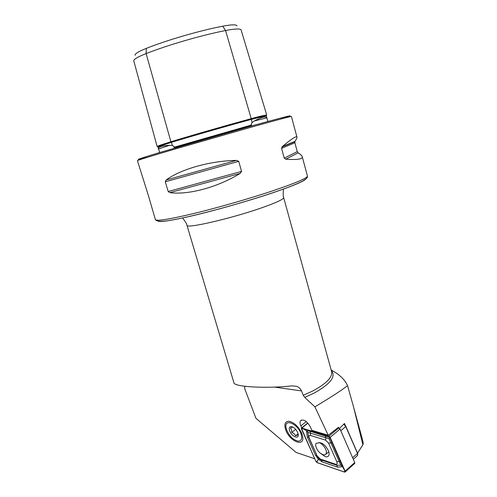 <?xml version="1.0" encoding="UTF-8"?>
<svg xmlns="http://www.w3.org/2000/svg" width="497" height="497" viewBox="0 0 497 497"><rect width="100%" height="100%" fill="white"/><g stroke="black" fill="none" stroke-linecap="round" stroke-linejoin="round"><path stroke-width="0.75" d="M135.109 55.273C134.749 53.825 138.483 51.526 146.323 48.371L146.112 53.577L170.893 141.738L171.453 142.322L172.335 145.466L169.62 145.286C161.798 145.758 158.077 146.988 158.468 148.97L159.4 151.206L159.357 152.66M172.335 145.466L173.962 146.503L173.944 147.292L175.354 147.559L250.5 125.983L251.625 124.989L251.184 124.331L252.054 122.573L254.346 120.951C261.54 117.106 265.709 116.074 266.852 117.845L267.672 120.87L268.324 121.38M146.323 48.371C167.744 39.89 199.372 30.708 222.731 26.192L225.563 30.522C201.328 35.299 168.384 44.86 146.112 53.577C137.669 56.925 133.563 59.367 133.78 60.895L157.077 146.348L170.893 141.738C193.917 134.755 227.272 125.169 251.277 118.646L266.05 115.279M157.822 146.317L157.077 146.348M303.269 395.283L312.47 391.12C326.361 383.703 332.729 377.155 331.567 371.476L283.663 197.564C283.712 199.235 276.17 202.733 261.031 208.044C230.509 218.73 185.723 228.943 186.959 225.29L233.82 382.466C232.888 387.206 269.02 388.604 292.043 385.858L296.61 386.343C298.877 387.151 300.499 388.673 301.48 390.928L303.269 395.283L304.754 397.389L314.899 406.85L321.137 403.073C333.773 395.388 342.576 389.58 347.54 385.647L353.584 407.031L362.885 444.784L363.239 443.43L362.729 440.572L353.852 408.025M338.83 427.898L338.544 427.265L328.225 435.254L314.899 406.85M345.75 426.383L344.483 423.475L339.55 428.352M357.56 453.084L362.885 444.784M301.722 427.824L300.635 425.351C299.896 423.357 299.865 421.829 300.555 420.76C303.543 418.94 306.779 420.934 310.258 426.737L311.861 430.334L328.225 435.254M285.831 430.216C283.917 424.544 284.887 421.549 288.738 421.232C294.081 422.282 298.455 426.407 301.853 433.589L302.748 437.006C304.363 447.418 289.732 441.268 285.831 430.216M314.738 458.787L296.094 452.425L255.955 418.337L244.748 388.772L244.698 386.299M166.104 180.032C180.622 169.228 209.927 160.848 236.454 160.388L238.722 161.332L241.567 171.409L240.15 173.428C217.518 187.357 188.344 195.116 169.887 192.65L168.203 191.525L165.284 181.79L166.104 180.032L236.454 160.388M296.957 137.073L291.422 116.497C290.969 116.286 278.774 119.51 254.824 126.163L175.081 149.019C150.448 156.294 137.893 160.171 137.427 160.655L148.367 195.483L155.381 219.606C156.524 221.345 169.44 219.283 194.134 213.43C218.115 207.616 249.711 198.527 272.76 190.817C296.013 182.921 307.568 177.988 307.432 176.006L302.238 156.704C302.76 159.177 297.262 160.003 285.75 159.189L284.247 158.133L281.582 148.367L282.308 146.572C291.546 138.868 296.429 135.7 296.957 137.073C297.094 137.75 296.436 139.172 294.988 141.341L294.864 142.751L297.262 151.641L298.101 152.871C300.523 154.343 301.903 155.623 302.238 156.704M331.157 369.979L335.338 372.433C341.203 376.223 345.272 380.627 347.54 385.647M317.167 457.905L317.968 457.228M222.731 26.192C231.726 24.508 236.479 24.415 237.001 25.906M252.054 122.573L251.227 118.671C227.266 125.182 193.936 134.755 170.956 141.738L159.866 145.279L157.835 146.292L157.884 146.826L171.453 142.322C194.29 135.408 227.34 125.915 251.134 119.435L266.243 115.708C267.771 114.472 262.764 115.459 251.227 118.671L225.563 30.522C235.23 28.677 240.418 28.491 241.107 29.969L266.678 114.888M319.403 442.808L316.167 443.305C314.266 445.517 318.086 451.885 320.428 453.233L322.677 454.556C324.131 455.115 325.237 454.954 326.001 454.072L326.461 451.848C325.995 448.996 324.398 446.418 321.671 444.113L319.646 442.628M322.342 443.597L321.671 444.113M320.08 452.953L325.026 456.538C326.691 457.066 327.89 456.818 328.623 455.786C330.909 452.929 325.504 444.113 320.683 442.846L318.844 442.634M317.366 456.14L320.23 459.029L335.556 464.223C337.078 464.527 337.519 463.738 336.867 461.862L328.542 443.069L325.566 440.131L310.358 435.434C308.929 435.204 308.538 436.012 309.196 437.863L317.179 456.029L318.981 458.402L320.503 459.588L321.54 460.067L320.23 459.029M315.937 461.458L317.067 462.608L344.539 472.1L345.142 471.982L345.086 471.168L330.138 437.372L328.939 436.186L301.344 428.128L315.937 461.458M354.641 463.471L354.74 462.533L340.041 429.066L338.072 427.681M317.049 462.558L344.527 472.051L345.042 471.162L329.356 436.447L301.859 428.066L301.437 428.998L315.974 461.464L317.049 462.558L317.185 461.191L315.974 461.464M322.118 461.881L321.54 460.067L336.867 465.273L340.843 465.254L329.12 438.808L307.879 432.396L306.512 430.75L309.998 431.21L329.809 437.59L342.607 466.72L337.444 467.124L322.118 461.881L318.54 459.358L315.415 455.122L307.283 436.938L306.512 430.75L301.859 428.066M329.12 438.808L329.809 437.59L329.741 436.894L328.958 436.242M318.981 458.402L317.185 461.191M340.843 465.254L342.607 466.72L344.657 470.634L344.527 472.051M307.879 432.396L308.674 437.087L309.196 437.863M357.262 455.749L357.772 454.208L357.511 453.401L345.763 426.55L343.818 424.189M340.78 430.744L345.763 426.55L345.719 425.985L357.647 453.457M301.257 434.651C302.251 438.826 301.275 441.007 298.33 441.174C293.075 440.007 289.086 436.006 286.378 429.172L285.98 427.19C284.551 417.784 298.654 424.444 301.257 434.651M291.199 426.556C294.199 427.24 296.467 429.538 298.014 433.452L298.225 434.477C299.057 439.994 290.969 436.062 289.509 430.321C288.919 427.911 289.484 426.656 291.199 426.556L292.696 427.016L290.478 428.079L291.59 429.893L291.751 432.458C293.621 433.073 294.889 434.198 295.553 435.832L298.125 434.819L298.169 434.111M298.101 433.782L295.553 435.832M295.678 429.333L291.751 432.458M158.468 148.97L169.62 145.286M254.346 120.951L266.852 117.845M306.282 421.586L300.865 425.904M147.864 157.17C132.171 161.245 135.737 159.804 158.562 152.846L254.01 125.3C290.397 115.279 299.3 113.204 280.724 119.075M157.984 220.239C156.437 222.861 167.812 221.395 192.122 215.853C215.835 210.274 248.581 200.931 272.226 192.985M304.754 397.389L313.595 393.351C330.486 384.057 336.388 376.446 331.306 370.526M301.48 390.928L274.412 387.076M173.944 147.292L251.625 124.989M272.412 192.923C292.484 186.089 303.624 181.461 305.823 179.038M238.722 161.332L165.284 181.79M241.567 171.409L168.203 191.525M240.15 173.428L169.887 192.65M294.988 141.341L282.308 146.572M294.864 142.751L281.582 148.367M297.262 151.641L284.247 158.133M298.101 152.871L285.75 159.189M307.916 423.152L301.847 428.016M338.842 427.905L328.939 436.186M340.041 429.066L330.138 437.372M354.74 462.533L345.086 471.168M302.642 428.7L301.437 428.998M344.657 470.634L345.042 471.162M329.356 436.447L330.095 437.366M307.283 436.938L308.674 437.087L316.825 455.314L315.415 455.122M309.998 431.21L310.594 433.067L310.358 435.434M325.206 435.813L325.802 437.714L325.566 440.131M332.213 442.728L328.542 443.069M340.563 461.601L339.041 461.384L336.867 461.862M337.444 467.124L336.867 465.273L335.556 464.223M352.628 457.731L357.511 453.401L357.449 452.792M290.397 421.748L288.738 421.232M307.432 176.006C307.326 177.081 308.395 177.696 302.294 181.256C296.342 184.3 286.421 188.164 272.524 192.848C251.426 199.949 223.134 208.175 200.26 213.847C187.158 217.071 176.621 219.32 168.663 220.6C163.904 221.376 156.946 222.004 155.381 219.606M283.663 197.564C282.681 195.315 283.495 190.649 283.427 189.121L283.408 189.053M266.249 115.726L266.964 118.118M157.884 146.826L158.456 148.926M186.959 225.29C186.599 222.861 183.443 219.339 182.691 218.009L182.672 217.941M294.851 141.645L281.898 147.013M301.449 420.052L300.555 420.76M326.001 454.072L328.815 451.897M307.767 422.984L301.493 428.01M354.783 463.341L345.142 471.982M319.571 458.706L317.589 456.581M357.623 455.432L353.305 459.271M357.629 453.357L357.772 454.208"/></g></svg>
